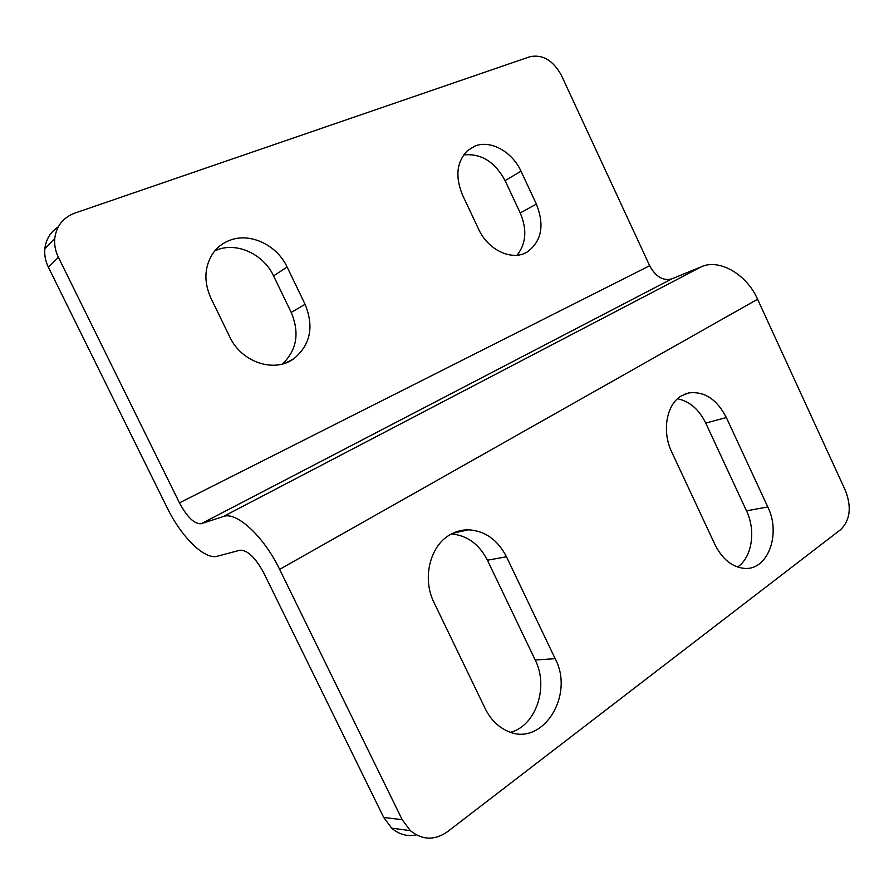 <?xml version="1.0" encoding="UTF-8"?>
<svg xmlns="http://www.w3.org/2000/svg" width="894" height="894" viewBox="0 0 894 894"><rect width="100%" height="100%" fill="white"/><g stroke="black" fill="none" stroke-linecap="round" stroke-linejoin="round"><path stroke-width="1.34" d="M229.49 240.419C222.248 243.246 216.471 247.951 212.157 254.522C204.257 267.798 203.854 282.381 210.962 298.25L229.78 336.926C241.481 362.428 274.424 373.156 293.713 358.818C310.442 344.961 314.23 326.791 305.077 304.306L287.119 267.038C276.995 245.001 249.918 232.105 229.49 240.419M282.493 363.992C296.853 350.079 299.769 332.892 291.209 312.431L273.575 275.9C263.641 254.298 236.966 241.749 216.806 249.996L214.906 250.789M434.048 602.623C421.946 578.697 429.846 546.1 449.749 534.936C455.605 531.461 461.852 529.751 468.478 529.807C485.051 530.824 497.712 539.808 506.473 556.772L555.163 658.677C575.311 696.102 541.351 748.826 506.283 730.521C497.299 726.151 490.27 718.843 485.196 708.596L434.048 602.623M462.567 195.149C454.99 176.699 456.622 161.87 467.473 150.639L474.949 146.068C490.605 139.643 512.296 151.768 521.001 171.201L536.389 204.089C544.714 225.266 541.675 241.224 527.27 251.963C512.351 261.361 488.135 250.365 478.592 229.132L462.567 195.149M681.541 395.785C666.522 404.144 661.594 431.21 671.763 452.107L714.976 544.625C722.263 559.108 731.985 567.008 744.154 568.349C767.834 570.864 781.345 533.997 767.778 506.943L726.353 417.543C716.865 399.238 704.338 391.036 688.76 392.935L681.541 395.785M463.617 154.941C481.039 153.176 494.863 161.736 505.076 180.644L520.23 212.951C527.225 229.568 526.164 243.649 517.067 255.215M649.67 265.708L179.459 502.864L58.401 257.316C55.394 251.147 54.188 244.855 54.746 238.463C56.423 226.014 63.105 217.566 74.783 213.118L529.963 56.702C542.68 54.165 553.163 60.401 561.432 75.42L649.67 265.708C655.682 276.715 663.057 281.107 671.774 278.894L701.578 266.669C719.167 258.668 746.49 274 757.598 299.244L845.456 490.627C851.759 507.166 850.16 520.163 840.695 529.606L447.447 831.744C434.696 840.595 422.326 840.226 410.335 830.638L402.188 819.686L279.621 569.366L757.598 299.244M737.572 567.019C752.044 557.431 756.089 530.634 746.501 510.843L705.735 423.074C698.94 409.318 689.542 401.216 677.518 398.791M416.392 834.907C407.295 836.75 399.07 834.504 391.717 828.179L383.727 817.474L402.188 819.686M58.401 257.316L48.399 267.261L167.022 507.501C181.214 536.791 204.592 560.057 217.22 556.247L239.938 550.212C247.437 549.944 255.382 557.498 263.752 572.886L383.727 817.474M451.548 533.919C467.249 535.461 479.206 544.234 487.42 560.214L535.204 659.995C548.86 686.57 536.255 725.481 510.697 732.264M48.399 267.261C45.46 261.227 44.275 255.081 44.845 248.811C45.963 239.324 50.433 232.027 58.255 226.897M179.459 502.864C187.192 517.246 194.445 524.197 201.195 523.716L223.377 516.497C236.34 511.2 263.797 536.311 279.621 569.366M536.389 204.089L520.23 212.951M521.001 171.201L505.076 180.644M767.778 506.943L746.501 510.843M726.353 417.543L705.735 423.074M201.195 523.716L671.774 278.894M701.578 266.669L223.377 516.497M287.119 267.038L273.575 275.9M305.077 304.306L291.209 312.431M506.473 556.772L487.42 560.214M555.163 658.677L535.204 659.995M524.61 253.304L527.27 251.963M685.139 394.019L688.76 392.935M285.644 362.986L293.713 358.818M452.945 533.215L468.478 529.807M54.746 238.463L44.845 248.811M391.717 828.179L410.335 830.638"/></g></svg>
